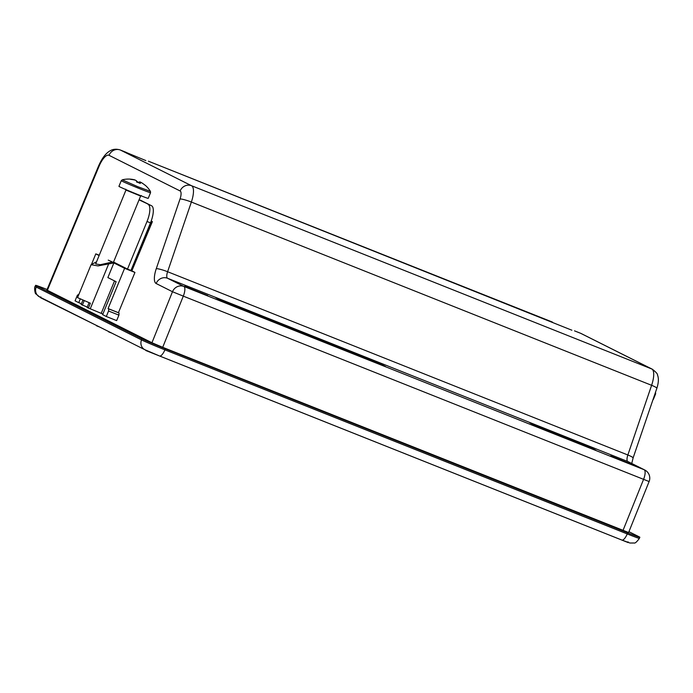 <?xml version="1.0" encoding="UTF-8"?>
<svg xmlns="http://www.w3.org/2000/svg" width="693" height="693" viewBox="0 0 693 693"><rect width="100%" height="100%" fill="white"/><g stroke="black" fill="none" stroke-linecap="round" stroke-linejoin="round"><path stroke-width="1.04" d="M184.615 286.218L207.727 295.564L184.615 286.218M610.715 455.881L633.826 465.228L610.715 455.881M628.56 532.614L649.107 481.548L183.298 296.136L172.479 291.727L156.15 283.515A16.225 5.596 111.7 0 1 156.289 268.633L180.05 198.952A8.706 3.006 -68.3 0 0 180.128 190.973L109.018 155.301A14.64 5.05 -68.3 0 0 99.03 166.329L47.375 290.28L46.89 289.986L98.571 165.991C102.062 158.047 106.02 152.928 110.447 150.632C110.811 150.485 114.102 148.103 120.184 149.948L145.807 160.559M148.406 161.183L571.907 330.223M131.843 270.876L152.391 221.621L151.187 221.015M47.375 290.28L151.949 342.74L172.488 291.718A9.104 8.541 116.6 0 1 183.87 286.452A9.104 3.144 111.7 0 1 183.298 296.136L162.708 347.314L151.949 342.74M540.644 428.231L595.85 450.207L585.074 444.802L529.868 422.825L540.644 428.231M215.904 297.808L226.68 303.213L385.386 366.406L374.61 361.001L215.904 297.808M628.075 532.319L162.708 347.314M628.932 531.687L638.799 536.633A19.785 0.554 -157.7 0 1 639.856 537.274A19.785 0.554 -157.7 0 1 627.676 532.839L165.35 348.744A19.785 0.554 -157.7 0 1 141.978 338.808L36.651 285.975A19.785 0.554 -157.7 0 1 35.594 285.334A19.785 0.554 -157.7 0 1 47.089 289.501M132.709 268.797L132.848 266.614L151.49 221.171M645.443 480.067L642.298 478.854M108.784 331.618L103.396 328.915M144.473 349.523L145.946 350.242M96.708 325.563L41.112 297.999L40.48 297.618L40.783 296.881M627.13 542.169L145.833 350.528M99.723 327.07L96.596 325.831M108.68 331.886L111.798 333.134M226.325 303.04L230.743 304.634L225.312 302.529M226.342 302.988L225.329 302.486M218.087 298.9L219.768 299.748M219.828 299.549L233.896 305.145L233.636 305.985L233.896 305.145L235.629 305.838L233.948 304.998L374.159 360.828L375.84 361.668L374.116 360.975L373.856 361.815L374.116 360.975L360.039 355.379L359.788 356.219M218.096 298.856L233.948 304.998L235.629 305.838L235.369 306.678L235.629 305.838L237.352 306.523L237.101 307.363M243.849 310.048L237.465 307.32L243.849 310.048M237.352 306.523L251.42 312.127L251.169 312.967L251.42 312.127L253.153 312.812L251.472 311.971L254.885 313.505L254.626 314.345M252.893 313.652L253.153 312.812L252.893 313.652M261.374 317.03L254.998 314.293L261.374 317.03M254.885 313.505L268.953 319.109L268.693 319.941L268.953 319.109L270.677 319.794L269.005 318.953L272.41 320.478L272.15 321.318M270.426 320.634L270.677 319.794L270.426 320.634M278.898 324.012L272.522 321.275L278.898 324.012M272.41 320.478L286.478 326.082L286.218 326.923L286.478 326.082L288.21 326.775L286.53 325.927L289.934 327.46L289.683 328.3M287.95 327.607L288.21 326.775L287.95 327.607M296.431 330.985L290.046 328.257L296.431 330.985M289.934 327.46L304.002 333.064L303.751 333.905L304.002 333.064L305.734 333.749L304.054 332.909L307.467 334.442L307.207 335.282M305.474 334.589L305.734 333.749L305.474 334.589M313.955 337.967L307.579 335.23L313.955 337.967M307.467 334.442L321.535 340.038L321.275 340.878L321.535 340.038L323.259 340.731L321.587 339.891L324.991 341.415L324.731 342.255M323.007 341.571L323.259 340.731L323.007 341.571M331.479 344.941L325.104 342.212L331.479 344.941M324.991 341.415L339.059 347.02L338.799 347.86L339.059 347.02L340.791 347.713L339.111 346.864L342.515 348.397L342.255 349.237M340.532 348.544L340.791 347.713L340.532 348.544M349.012 351.923L342.628 349.194L349.012 351.923M342.515 348.397L356.583 354.002L356.332 354.842L356.583 354.002L358.316 354.686L356.635 353.846L360.039 355.379M358.056 355.526L358.316 354.686L358.056 355.526M366.536 358.905L360.152 356.167L366.536 358.905M375.58 362.508L375.84 361.668M384.061 365.878L377.685 363.149L384.087 365.8M541.146 428.43L540.098 427.953M541.172 428.352L540.159 427.841M532.891 424.341L534.572 425.181M534.658 424.904L548.726 430.509L548.466 431.341L548.726 430.509L550.459 431.193L548.778 430.353L583.827 444.308L585.507 445.149L583.783 444.464L583.523 445.304L583.783 444.464L569.707 438.86L569.455 439.7M532.926 424.211L548.778 430.353L550.459 431.193L550.199 432.034L550.459 431.193L552.182 431.886L551.923 432.718M558.679 435.412L552.295 432.675L558.679 435.412M552.182 431.886L566.25 437.482L565.999 438.322L566.25 437.482L567.983 438.175L566.302 437.335L569.707 438.86M567.723 439.015L567.983 438.175L567.723 439.015M576.204 442.385L569.819 439.657L576.204 442.385M585.247 445.989L585.507 445.149M593.728 449.367L587.352 446.63L593.754 449.289M108.247 260.109L113.383 262.448L112.162 262.075L100.268 264.726L95.677 263.92L125.961 190.073L125.745 189.189M82.917 300.121L81.133 304.487L87.275 307.077M140.255 200.121A15.826 5.466 111.7 0 1 140.41 200.173A15.826 5.466 111.7 0 1 140.558 200.242L151.576 205.769A15.826 5.466 111.7 0 1 150.476 222.86L130.96 270.435L127.512 269.066L147.02 221.491L150.476 222.86M151.576 205.769L139.059 199.844M89.076 302.694L87.11 307.484L102.876 314.059M131.012 270.331L131.921 270.694M148.129 204.392A15.826 5.466 111.7 0 1 147.02 221.491M127.512 269.066L113.548 262.058M112.162 262.075L124.593 268.312L108.082 308.567L108.697 308.87L108.558 311.01L106.306 316.502L102.633 314.657L116.138 281.722L107.874 277.572L113.877 262.933L97.964 265.904L91.078 264.7L77.573 297.626L90.367 303.222L88.366 308.116M84.2 300.675L82.38 305.111M101.265 313.253L114.527 280.916M124.593 268.312L134.944 272.436L131.878 270.798M99.238 255.241L95.807 253.872L99.116 255.526M91.078 264.7L96.535 261.815M91.641 264.042L95.807 253.872M80.267 298.969L78.751 302.676L75.078 300.831L77.33 295.339L79.054 294.005M134.944 272.436L118.434 312.69L119.049 312.993L118.91 315.133L108.558 311.01M106.306 316.502L116.658 320.616L118.91 315.133M108.082 308.567L118.434 312.69M78.751 302.676L81.436 303.742M108.697 308.87L119.049 312.993M121.258 180.682A15.826 0.442 22.3 0 0 121.31 180.752A15.826 0.442 22.3 0 0 136.46 187.396A15.826 0.442 22.3 0 0 150.546 192.697L148.224 198.345A15.826 0.442 22.3 0 1 134.139 193.052A15.826 0.442 22.3 0 1 118.997 186.408A15.826 0.442 22.3 0 1 118.936 186.339L121.258 180.682L122.245 179.833L137.569 186.599L150.442 191.398A25.719 25.719 0 0 0 145.045 185.109A25.424 2.573 138.8 0 1 145.14 185.291A25.641 25.502 -52 0 0 141.45 182.701L140.272 182.268L139.847 183.281M140.272 182.268A25.641 2.538 -67.9 0 1 140.255 183.472A25.424 22.315 -168.4 0 0 138.401 182.649A25.424 22.315 -168.4 0 0 136.495 181.947A25.641 2.538 112.1 0 0 136.512 180.743L135.118 180.128A25.641 25.502 -52 0 0 130.665 179.4A25.424 1.932 -94.4 0 0 130.379 179.141A25.719 25.719 0 0 0 122.245 179.833M135.889 180.475L134.788 179.868A25.641 25.502 128 0 0 130.423 179.149M136.538 181.419A25.424 22.956 -145.8 0 1 137.127 181.644A25.424 22.956 -145.8 0 1 138.981 182.484L138.851 182.831M144.257 184.581A25.641 25.502 128 0 0 141.112 182.45L139.717 181.835A25.641 2.538 -67.9 0 0 138.981 182.484M139.25 183.004L139.717 181.835M653.057 399.445A15.826 0.442 22.3 0 0 653.326 399.471L655.647 393.815L655.543 392.515M656.851 388.314A9.104 1.23 -161.2 0 0 651.611 385.308A17.801 6.142 -68.3 0 0 651.766 368.979A9.104 8.541 116.6 0 1 652.399 369.256L652.399 369.256C656.124 372.245 657.813 374.133 657.475 374.93C657.77 375.866 659.667 379.417 656.851 388.314L633.09 457.995A9.104 1.23 -161.2 0 0 627.849 454.989L651.611 385.308L191.363 202.044L167.602 271.725A7.121 2.46 -68.3 0 0 167.541 278.257L183.87 286.452L644.126 469.715L627.789 461.521A7.121 2.46 111.7 0 1 627.849 454.989L167.602 271.725A9.104 1.23 -161.2 0 0 156.289 268.633M574.774 330.968L580.656 333.307A23.744 8.195 -68.3 0 0 580.439 333.212L581.288 333.593A9.104 8.541 116.6 0 0 580.656 333.307L651.766 368.979L191.519 185.715A17.801 6.142 111.7 0 1 191.363 202.044A9.104 1.23 -161.2 0 0 180.05 198.952M649.107 481.548A9.104 9.104 0 0 0 644.759 470.001L628.421 461.807A9.104 8.541 116.6 0 0 627.789 461.521L167.541 278.257A9.104 8.541 116.6 0 0 156.15 283.515M622.955 530.578L643.554 479.4A9.104 3.144 -68.3 0 0 644.126 469.715A9.104 8.541 116.6 0 1 644.759 470.001M552.39 322.054L148.683 161.304M120.184 149.948A23.744 8.195 111.7 0 1 120.409 150.043L191.519 185.715A9.104 8.541 116.6 0 0 180.128 190.973M126.291 152.391L120.409 150.043A9.104 8.541 116.6 0 0 109.018 155.301M98.571 165.991L99.03 166.329M145.426 349.974L159.451 355.933A7.918 2.729 -68.3 0 0 159.52 355.968L144.88 349.722A7.918 7.424 -63.4 0 1 141.528 339.908L36.201 287.067A7.918 7.424 116.6 0 0 39.553 296.89L35.923 293.893C35.04 294.187 33.983 286.98 35.144 286.434A19.785 0.554 22.3 0 0 36.201 287.067L36.651 285.975M141.978 338.808L141.528 339.908A19.785 0.554 22.3 0 0 164.899 349.844L627.226 533.931L627.676 532.839M159.598 355.994L621.768 540.02A7.918 2.729 -68.3 0 0 621.846 540.055A7.918 2.729 -68.3 0 0 627.226 533.931A19.785 0.554 22.3 0 0 639.405 538.366L639.856 537.274M639.405 538.366C636.789 541.9 635.048 543.442 634.182 543L629.928 543.017L621.846 540.055L159.52 355.968A7.918 2.729 -68.3 0 0 164.899 349.844L165.35 348.744M108.541 264.206L90.229 308.861M140.575 196.041L125.961 190.073M655.024 393.693A15.826 0.442 22.3 0 0 655.647 393.815M580.439 333.212L574.497 330.847M652.399 369.256L581.288 333.593M633.09 457.995L631.756 463.478M35.144 286.434L35.594 285.334M144.88 349.722L39.553 296.89M627.763 542.55L628.057 541.822M113.383 262.448L140.601 196.076L141.398 195.599M150.546 192.697L150.442 191.398"/></g></svg>
